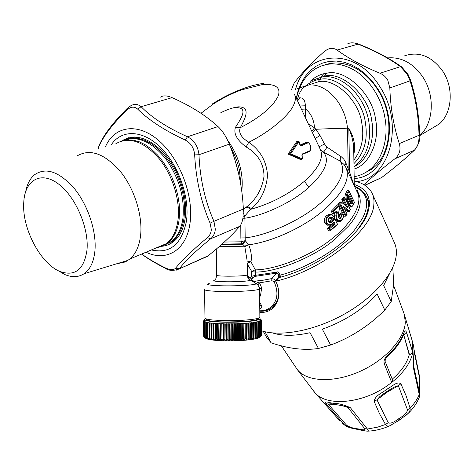 <?xml version="1.0" encoding="UTF-8"?>
<svg xmlns="http://www.w3.org/2000/svg" width="474" height="474" viewBox="0 0 474 474"><rect width="100%" height="100%" fill="white"/><g stroke="black" fill="none" stroke-linecap="round" stroke-linejoin="round"><path stroke-width="0.71" d="M403.629 334.549L409.572 354.86L412.801 352.567C410.591 362.888 403.564 372.854 391.714 382.465L384.331 363.985C383.466 361.466 384.301 358.824 386.849 356.045L386.95 357.082C395.494 349.356 401.229 341.363 404.162 333.109L404.097 332.227C405.027 330.224 405.904 330.467 406.728 332.955L412.801 352.567L412.653 342.258L404.263 314.238L405.306 322.308C404.624 338.62 385.451 359.962 360.193 371.302C334.958 382.725 308.55 382.044 298.377 370.834L296.066 367.824M392.247 379.176C401.253 371.314 406.911 363.22 409.222 354.89L405.768 342.287M412.653 342.258L413.63 345.996L414.075 350.6L413.079 366.26L419.235 394.611L419.235 397.372M406.39 415.106L409.074 412.41L410.176 409.909L410.081 408.132L407.498 409.844C407.225 412.439 404.512 415.254 399.345 418.299L399.807 419.851L408.541 413.085C413.529 408.161 417.156 402.764 419.419 396.898L419.437 392.383M398.936 420.432L398.693 418.738C393.621 422.589 390.126 423.904 388.206 422.684L385.522 424.479C386.523 425.978 387.933 426.416 389.764 425.8L392.045 424.728M367.966 431.139L368.505 431.115L367.409 429.041L364.678 428.615C365.442 430.114 363.327 430.22 358.344 428.929C353.432 428.395 349.545 427.198 346.672 425.338L328.221 404.132L330.917 403.718M413.079 366.26L413.328 364.5L419.46 392.496L419.235 394.611C417.292 399.238 414.24 403.741 410.081 408.132L406.117 395.796L400.874 383.768C397.046 381.025 392.039 386.511 387.827 388.644L386.713 389.379C382.678 392.762 374.999 395.304 374.158 401.407L379.413 413.494L385.522 424.479L377.713 427.115L367.409 429.041L350.304 407.61C343.62 404.695 338.092 403.261 333.714 403.315C329.999 403.19 324.121 400.228 325.845 403.54L344.48 424.864L347.241 426.76M419.324 389.527L419.472 376.208L419.496 392.662M360.453 430.042L349.664 427.749L345.321 425.611L341.772 422.867L344.48 424.864L346.672 425.338M414.199 351.909L419.389 377.251M400.874 383.768L398.332 385.682L407.498 409.844M388.206 422.684L376.954 399.801L387.11 392.17L398.332 385.682L394.137 387.098L387.975 390.807M281.349 345.819L297.459 369.779L315.145 392.952C326.574 406.508 361.544 403.783 386.713 386.126L391.714 382.465L392.685 380.32L385.261 361.721L384.331 363.985M409.222 354.89L409.572 354.86M342.074 405.608L347.798 407.397L364.678 428.615M350.304 407.61L347.798 407.397L345.232 406.271M374.158 401.407L376.954 399.801L379.875 396.56L384.373 393.207M325.845 403.54L328.221 404.132L334.478 404.375M403.777 335.005L406.728 332.955M386.808 357.212L386.95 357.082C385.362 358.48 384.71 361.863 385.261 361.715M430.291 129.337L439.333 123.945C452.155 113.025 454.074 88.04 442.763 71.201C431.85 56.27 419.17 51.127 404.725 55.766M419.632 135.659C433.55 123.643 435.44 95.872 422.855 77.061C413.109 63.095 401.36 56.72 387.619 57.935M156.118 247.955L161.616 246.48L166.564 243.547C172.518 238.76 176.287 231.217 177.88 220.908C180.695 201.651 172.969 175.611 159.14 158.648C143.581 141.246 129.159 136.257 115.869 143.681M23.7 203.269L23.913 200.241C25.803 179.391 41.499 171.031 58.533 184.019C75.597 196.704 89.076 228.095 86.997 249.976C84.099 269.534 75.129 276.715 60.103 271.525C40.841 264.065 22.165 228.983 23.7 203.269M121.836 140.926L127.281 139.806L133.135 140.085L139.243 141.785L145.447 144.872L151.579 149.292L157.457 154.921L162.926 161.628L167.82 169.218L171.997 177.483L175.344 186.187L177.774 195.081L179.208 203.921L179.628 212.447L179.03 220.44C177.43 230.743 173.656 238.286 167.701 243.067L162.748 246L157.249 247.475M124.437 140.203C138.058 135.534 151.964 141.91 166.161 159.341C179.403 178.497 184.967 198.345 182.846 218.893C181.228 229.173 177.436 236.698 171.469 241.479L164.62 245.105M126.973 139.315L132.424 138.189L138.284 138.461L144.386 140.144L150.59 143.213L156.704 147.604L162.576 153.203L168.027 159.874L172.903 167.429L177.063 175.653L180.387 184.315L182.792 193.173L184.202 201.977L184.605 210.474L183.983 218.437C182.36 228.699 178.568 236.224 172.595 241.005L165.153 244.803M174.213 241.106L171.434 241.858M131.849 138.242L134.486 136.998M77.292 155.816C90.338 148.356 104.784 153.671 120.633 171.772C134.74 189.404 142.958 216.298 140.529 236.028C139.149 246.587 135.546 254.271 129.716 259.082L126.647 261.144L123.72 262.442L117.368 263.568M25.715 191.496C27.136 184.285 29.921 178.822 34.069 175.102C45.498 166.801 58.936 171.286 74.371 188.551C88.14 205.42 96.726 231.762 94.924 250.882C93.787 261.855 90.19 269.463 84.129 273.705C78.601 277.296 72.202 277.586 64.92 274.582L56.975 270.002M203.962 320.673L204.703 320.507M204.697 320.317L203.956 320.454M203.559 321.034L204.709 320.868M204.703 320.625L203.553 320.803M203.459 321.111L203.684 336.321L203.464 321.147L204.721 321.2L204.691 319.666M204.721 321.277L204.697 320.945L203.464 321.147M203.814 336.593L203.595 321.39L203.814 336.593M204.27 336.973L204.247 321.828L204.27 336.973L205.817 338.436C208.27 339.71 214.444 340.504 224.338 340.806C241.112 340.978 252.654 339.988 258.976 337.844L260.013 337.091M205.041 337.34L205.337 337.452L205.118 322.148L204.821 322.053L205.041 337.34L206.03 338.406L204.466 337.085M206.125 337.695L206.51 337.796L206.291 322.456L205.906 322.367L206.125 337.695L207.002 338.756L205.337 337.452M207.511 338.027L207.985 338.122L207.766 322.741L207.292 322.658L207.511 338.027L208.264 339.076L206.51 337.796M209.182 338.335L209.739 338.418L209.526 323.007L208.969 322.93L209.182 338.335L209.804 339.378L207.985 338.122M211.126 338.614L211.765 338.691L211.546 323.244L210.912 323.173L211.126 338.614L211.605 339.657L209.739 338.418M213.318 338.857L214.029 338.928L213.815 323.446L213.104 323.387L213.318 338.857L213.65 339.899L211.765 338.691M215.741 339.07L216.511 339.123L216.298 323.624L215.528 323.576L215.919 340.113L214.029 338.928M218.354 339.242L219.178 339.289L218.97 323.766L218.147 323.724L218.378 340.291L216.511 339.123M221.139 339.378L222.01 339.408L221.802 323.872L220.937 323.843L221.008 340.427L220.937 323.843M260.487 319.577L260.185 319.263M261.097 319.914L260.185 319.571M261.352 335.716L261.423 320.27L261.34 319.926L260.19 319.879M261.547 335.509L261.423 320.27L260.196 320.317L260.179 318.806C259.793 319.66 256.837 320.43 251.309 321.111L250.823 321.171C242.901 322.03 233.96 322.379 224.001 322.213C211.327 321.84 204.887 320.904 204.685 319.399L205.586 318.712M222.01 339.408L223.153 340.51L223.775 340.528L224.06 339.467L224.966 339.491L226.003 340.575L226.649 340.587L227.082 339.52L228.012 339.526L228.93 340.599L229.588 340.599L230.174 339.526L231.111 339.514L231.904 340.587L232.568 340.575L233.291 339.485L234.227 339.467L234.885 340.528L235.542 340.51L236.396 339.408L237.326 339.372L237.841 340.427L238.487 340.397L239.459 339.283L240.365 339.236L240.733 340.285L241.361 340.249L242.439 339.117L243.316 339.064L243.529 340.107L244.134 340.065L245.307 338.916L246.142 338.851L246.196 339.894L248.021 338.679L248.803 338.602L248.708 339.645L250.556 338.406L251.279 338.317L251.024 339.372L252.879 338.11L253.531 338.009L253.134 339.064L254.965 337.778L255.545 337.678L255.006 338.738L257.299 337.322L256.618 338.395L258.354 337.067L258.763 336.955L258.223 337.95L259.936 336.57L259.213 337.577L261.352 335.782L261.192 320.62L259.728 320.797L261.192 320.62M261.215 335.9L261.056 320.726M260.801 336.179L260.41 321.076L260.57 336.297M259.936 336.57L259.77 321.313L259.45 321.419L259.616 336.682M258.763 336.955L258.597 321.656L258.188 321.757L258.354 337.067M257.299 337.322L257.127 321.988L256.63 322.083L256.795 337.435M255.545 337.678L255.379 322.302L254.799 322.397L254.965 337.778M252.879 338.11L252.707 322.687L253.365 322.598L253.531 338.009M251.279 338.317L251.102 322.877L249.051 322.907L251.102 322.877M250.556 338.406L250.379 322.954M248.803 338.602L248.625 323.126L247.843 323.197L248.021 338.679M246.142 338.851L245.959 323.351L245.123 323.41L245.307 338.916M243.316 339.064L243.132 323.541L242.255 323.594L242.439 339.117M240.365 339.236L240.182 323.701L240.531 323.529L240.733 340.285M239.459 339.283L239.269 323.742L240.182 323.701M237.326 339.372L237.136 323.825L237.634 323.653L237.841 340.427M236.396 339.408L236.206 323.855L237.136 323.825M234.227 339.467L234.038 323.908L234.677 323.748L234.885 340.528M233.291 339.485L233.095 323.926L234.038 323.908M231.111 339.514L230.915 323.955L231.697 323.801L231.904 340.587M230.174 339.526L229.973 323.961L230.915 323.955M228.012 339.526L227.81 323.967L228.717 323.819L228.93 340.599M227.082 339.52L226.886 323.961L227.81 323.967M224.966 339.491L224.765 323.938L223.556 323.76L224.765 323.938M224.06 339.467L223.858 323.92M172.08 242.718L169.325 243.138M129.372 138.639L131.754 137.146M219.178 339.289L221.008 340.427M203.915 336.706L205.361 338.003M223.775 340.528L223.556 323.76M220.41 340.403L220.191 323.653L218.147 323.724M217.815 340.255L217.59 323.523L215.528 323.576M215.397 340.071L215.166 323.369L213.104 323.387M213.176 339.852L212.945 323.173L210.912 323.173M210.954 323.155L208.969 322.93M209.206 322.865L207.292 322.658M207.725 322.569L205.906 322.367M206.528 322.261L204.821 322.053M205.621 321.941L204.051 321.728M205.017 321.615L203.595 321.39M220.789 323.677L222.934 323.742L221.802 323.872M220.191 323.653L218.97 323.766M217.59 323.523L216.298 323.624M215.166 323.369L213.815 323.446M212.945 323.173L211.546 323.244M210.948 322.954L209.526 323.007M209.206 322.711L207.766 322.741M207.725 322.439L206.291 322.456M206.528 322.154L205.118 322.148M205.621 321.846L204.247 321.828M205.017 321.532L203.696 321.491M207.956 339.011L207.95 338.649M209.437 339.313L209.431 338.75M211.185 339.597L211.167 338.709M223.153 340.51L222.934 323.742M226.003 340.575L225.784 323.801M243.529 340.107L243.132 323.541M246.196 339.894L245.959 323.351M246.77 339.84L246.575 323.132L248.625 323.126M252.707 322.687L253.365 322.598M253.572 338.993L253.389 322.385L255.379 322.302M255.208 322.255L257.127 321.988M256.766 321.917L258.597 321.656M258.046 321.573L259.77 321.313M259.035 321.23L260.641 320.969M260.185 319.399L260.487 319.363M260.19 319.778L261.097 319.689M261.399 320.027L260.19 320.069M260.119 320.46L261.387 320.371M259.035 321.129L260.41 321.076M258.04 321.461L259.45 321.419M256.76 321.781L258.188 321.757M256.944 338.312L256.938 337.891M255.202 322.089L256.63 322.083M255.385 338.661L255.379 338.009M253.389 322.385L254.799 322.397M251.516 339.307L251.327 322.658M249.241 339.585L249.051 322.907M246.575 323.132L247.843 323.197M244.134 340.065L243.938 323.333L246.006 323.179M243.938 323.333L245.123 323.41M241.361 340.249L241.165 323.499L243.334 323.369M241.165 323.499L242.255 323.594M238.487 340.397L238.286 323.629L240.531 323.529M238.286 323.629L239.269 323.742M236.206 323.855L237.634 323.653M235.542 340.51L235.341 323.73M233.095 323.926L234.677 323.748M232.568 340.575L232.355 323.789M229.973 323.961L231.697 323.801M229.588 340.599L229.375 323.819M226.886 323.961L228.717 323.819M226.649 340.587L226.43 323.807M121.717 140.962L122.209 140.624C135.771 133.087 150.454 138.112 166.238 155.709C180.262 172.868 188.036 199.234 185.091 218.745C183.438 229.173 179.575 236.822 173.508 241.681C170.107 244.329 166.291 245.864 162.067 246.273M347.294 44.052C350.25 42.399 353.853 42.429 358.095 44.129L358.634 44.088C375.177 50.641 389.438 58.207 401.425 66.775M415.094 149.577L414.412 150.175C417.695 146.91 419.229 141.951 419.016 135.297L419.62 135.321C419.229 116.207 416.196 97.786 410.525 80.047L410.046 80.853L407.284 74.276L400.494 66.627L401.727 66.988L407.907 74.098M377.085 179.794L381.955 177.329M419.62 135.321L419.62 135.327C420.444 139.498 418.743 144.422 414.531 150.104C405.685 158.464 394.747 167.595 381.712 177.513L364.974 185.34M379.994 73.251L400.494 66.627C388.674 58.142 374.543 50.647 358.095 44.129L337.097 50.06C348.396 58.397 362.693 66.123 379.994 73.251C383.513 74.779 386.144 77.197 387.886 80.509L389.829 87.963C390.493 107.77 393.651 126.321 399.309 143.61C401.034 149.831 399.511 154.921 394.747 158.885C381.777 168.928 371.509 177.531 363.943 184.694M337.097 50.06C333.974 47.957 330.603 47.833 326.977 49.687L323.807 51.921C310.843 63.522 300.943 73.944 294.111 83.187L291.374 89.912M295.468 89.752C304.978 50.754 354.842 45.599 379.603 86.286C405.098 124.04 389.699 179.012 356.596 181.572M141.696 254.028C147.888 258.508 155.543 263.023 164.662 267.579C169.905 270.091 173.543 270.293 175.576 268.189C181.856 260.392 192.456 250.207 207.381 237.634C209.852 235.471 211.155 232.758 211.303 229.511L210.083 223.159C201.13 202.38 195.987 179.628 194.654 154.891C194.02 147.906 190.856 142.952 185.162 140.02C164.674 130.492 148.842 120.189 137.65 109.097C134.308 106.182 130.652 106.579 126.694 110.276C112.788 123.898 103.581 135.872 99.066 146.205L98.118 149.263M354.173 178.514C386.334 177.4 401.958 124.585 377.399 88.253L371.835 80.675L365.519 74.128L358.628 68.783L351.341 64.772L343.863 62.183L336.392 61.063L329.11 61.413L322.202 63.196L315.832 66.348L310.144 70.762L305.256 76.314L301.268 82.843L298.253 90.196L296.268 98.183L297.802 98.017L297.038 99.824M185.162 140.02L187.503 136.779C167.399 127.755 151.935 117.736 141.11 106.715C137.857 103.984 134.432 103.658 130.83 105.749L127.305 108.345L126.694 110.276M126.807 108.842C113.464 122.174 104.44 133.923 99.724 144.096L99.066 146.205M160.449 97.134C163.174 95.321 167.038 95.493 172.026 97.644L141.11 106.715L137.65 109.097M172.026 97.644C190.601 105.844 205.929 115.49 218.01 126.576L187.503 136.779C194.204 140.345 198.031 146.33 198.979 154.737L194.654 154.891M175.576 268.189L179.504 268.521C185.482 260.783 195.863 250.876 210.64 238.801C213.531 236.271 215.083 233.03 215.291 229.078L213.946 221.311L210.083 223.159M218.01 126.576C222.472 130.788 226.246 136.648 229.327 144.149L198.979 154.737C200.01 178.882 204.999 201.077 213.946 221.311L243.34 209.034L243.002 217.684C242.415 221.559 241.337 224.439 239.761 226.329L210.64 238.801L207.381 237.634M239.761 226.329C232.23 235.08 221.702 244.904 208.169 255.8L175.99 270.298M165.177 268.177L164.662 267.579M363.333 173.721L371.178 169.485C391.53 155.987 395.375 116.171 377.345 89.088C371.083 79.436 363.511 72.297 354.641 67.669C344.248 62.527 334.294 61.602 324.779 64.897M243.34 209.034C242.35 186.412 237.675 164.786 229.327 144.149M208.169 255.8L203.174 258.247M296.517 98.154C299.497 84.413 306.038 74.489 316.14 68.369L322.184 65.643L328.494 64.203C335.734 63.202 343.389 64.689 351.459 68.665C368.215 76.877 381.937 98.284 384.947 117.961C388.893 138.402 382.08 161.296 368.144 170.806L371.178 169.485M354.143 176.713C359.073 175.901 363.736 173.934 368.144 170.806M259.734 305.683L261.269 305.066C262.282 307.188 261.838 308.331 259.936 308.497L259.764 308.479M259.758 307.922L259.74 306.388M204.567 289.484C204.359 290.118 206.812 290.639 211.937 291.048C220.825 291.646 231.105 291.688 242.777 291.184C253.11 290.627 258.703 289.875 259.556 288.927L261.678 287.771L260.599 295.142L259.645 297.281M259.562 288.761L259.462 287.742L257.82 284.874L259.515 282.865L271.94 280.732L274.061 281.58C278.73 292.233 277.687 300.723 270.927 307.051C267.846 309.7 264.137 310.938 259.788 310.766M350.322 202.86L350.784 201.983L348.206 196.461L349.172 194.696M274.926 304.581L277.201 301.748M271.993 307.62L275.927 303.111C279.186 297.642 279.53 291.22 276.964 283.843M275.744 281.141L275.524 280.721L278.753 276.994L278.404 273.907L276.443 273.154L271.679 278.617L273.865 279.127L275.524 280.721L274.061 281.58M206.522 319.612L206.966 320.033C209.17 321.099 215.048 321.751 224.587 322C240.662 322.113 251.617 321.277 257.447 319.488L258.348 318.569M257.82 284.874L252.683 281.372L254.07 281.218L259.515 282.865L261.678 287.771M247.073 263.663L251.765 271.673L255.836 272.1L255.184 276.354L276.443 273.154L276.478 272.165L255.51 275.335L251.279 276.413L252.992 277.646L251.765 279.02L250.053 277.788L249.774 279.826M250.752 280.436L251.676 280.122L251.765 279.02M271.94 280.732L271.679 278.617L262.614 280.306L254.07 281.218L251.676 280.122M350.784 201.983L353.047 202.001L349.332 194.002M350.701 203.642L351.963 204.045L351.21 203.636L352.117 201.954M278.913 277.604L278.753 276.994L280.312 276.567L280.454 277.183M259.859 317.053L258.911 317.995C255.385 319.654 238.511 320.957 224.089 320.625L212.34 319.974C208.738 319.594 206.439 319.126 205.432 318.564L204.969 317.882L204.567 289.679M259.562 288.642L259.859 317.29M209.265 283.517C205.977 284.305 207.606 284.957 214.147 285.472C222.051 285.958 231.164 285.994 241.497 285.567L244.43 285.413C251.682 284.957 255.682 284.394 256.422 283.725L258.034 282.22M247.742 277.314L248.151 276.407L248.743 276.952L248.637 278.748M276.478 272.165C277.669 271.3 278.86 272.301 280.051 275.157L278.653 275.37M357.135 230.323L363.949 220.114C368.742 210.806 369.59 203.002 366.497 196.716L365.655 195.181C366.852 196.503 361.318 188.498 354.724 186.306C367.469 192.728 370.028 203.47 362.397 218.538L354.635 229.849C339.787 248.607 305.807 268.728 280.051 275.157L280.312 276.567M348.177 198.47L348.23 196.035M354.262 184.214L354.031 185.221M353.728 149.44L353.302 143.409L351.631 135.908L348.846 128.312L347.537 128.81C345.552 103.587 326.082 82.44 307.792 85.154C303.034 86.872 299.704 91.162 297.802 98.017L299.829 97.822L297.589 100.998M353.8 154.263C355.784 146.075 354.131 137.424 348.846 128.312L349.534 171.938L353.847 184.819M355.239 186.75L356.667 187.609L354.783 186.608M346.038 200.372L347.543 199.939L347.472 194.405L346.713 193.996L348.716 190.477L354.475 202.57M354.368 202.422L352.715 205.657C351.815 206.895 350.855 206.623 349.83 204.839L347.543 199.939M343.976 204.098L341.813 199.501L343.164 197.587L344.859 197.848L350.245 209.65L349.302 211.001L343.135 206.018L343.928 207.701M338.726 204.815L338.3 203.909L339.905 201.977L341.221 201.965L347.91 207.683L341.505 202.102M336.83 215.273L336.007 215.125C335.669 218.443 336.617 220.511 338.851 221.334C339.71 222.087 344.734 220.457 342.886 213.057L342.951 213.709C345.641 221.115 335.491 223.663 336.83 215.273L337.405 211.985L336.416 211.084L336.38 211.511M339.378 208.264L339.094 205.046L339.378 208.264L338.246 215.611C339.651 219.8 340.847 219.581 341.831 214.953L340.865 214.769C341.357 216.76 340.836 217.874 339.313 218.111C338.975 218.555 338.673 217.744 338.412 215.67L339.36 208.359M332.339 223.799L334.229 222.14L332.339 223.799C330.177 225.334 328.393 225.032 326.983 222.887L326.912 222.727C324.619 218.159 331.042 212.127 333.465 216.529L332.078 217.779C329.466 216.642 328.251 217.874 328.446 221.482L328.518 221.642C329.317 222.869 330.331 223.047 331.551 222.164L330.929 221.583L334.555 218.342L333.252 218.33L329.602 221.571L330.929 221.583L329.519 221.986L328.642 221.198M299.829 97.822C303.206 97.751 305.037 100.215 305.321 105.228L305.511 109.044L301.458 109.245M289.448 154.038L298.099 141.388L298.893 141.779L290.74 153.795L288.109 154.109L300.617 159.548M301.914 155.579L302.442 158.476L302.151 158.861L290.74 153.795M301.938 155.727L302.685 153.801L309.481 150.922C312.188 149.897 309.99 141.631 307.573 143.041L301.108 145.838L299.811 144.689L299.254 141.922L298.893 141.779M298.235 102.378L297.607 101.039M305.321 105.228L299.467 105.003M356.667 187.609C358.326 188.8 358.463 189.861 357.082 190.791L356.472 190.53M356.276 190.104L357.082 190.791C363.167 200.164 360.418 211.831 348.828 225.79L334.917 239.311C313.249 257.738 276.561 272.029 255.836 272.1L255.356 269.884L253.442 270.435L251.765 271.673L251.279 276.413L250.053 277.788L248.749 276.952M348.657 173.52L349.534 171.938L345.522 162.037L343.828 159.24L341.558 156.971L326.977 147.088L324.494 144.019L319.991 135.422L315.862 129.301C327.41 128.626 337.968 128.466 347.537 128.81L348.177 168.981L347.3 170.563M248.151 276.407L247.493 274.434L247.369 263.639L249.057 262.4L250.977 261.844C251.931 256.76 251.173 251.09 248.708 244.827L245.218 240.638L241.053 241.799L224.261 242.06M247.055 262.098L248.862 261.34L250.977 261.844L255.356 269.884C277.029 269.688 313.29 254.757 333.56 237.433C353.189 221.921 363.167 202.12 357.183 192.071M351.459 207.055L350.754 207.067L349.006 205.266L346.139 198.482L346.085 195.963L346.713 193.996L345.392 194.014L347.211 190.483L348.562 190.459M352.715 205.657L352.686 206.083M344.959 198.369L344.106 199.572L343.111 199.483L344.468 197.569M341.813 199.501L343.111 199.483M349.302 211.001L348.828 211.748L344.26 208.009M343.135 206.018L347.164 214.218M346.95 214.106L345.398 216.185L339.585 203.903L341.197 201.965M341.736 202.665L340.61 204.021L338.3 203.909M342.886 213.057L342.589 212.82L340.842 214.769L339.55 214.769L338.957 217.886M335.082 212.802L334.668 215.125C334.289 218.431 335.236 220.499 337.512 221.328L339.988 221.334M337.405 211.985L336.404 211.487M334.413 213.057L333.903 213.869L332.647 211.244L333.625 211.416L334.413 213.057L336.416 211.084M332.647 211.244L331.273 211.238L332.535 213.869L333.903 213.869M339.094 205.046L337.506 204.821L331.273 211.238M333.465 216.529L333.82 216.582C332.499 214.87 331.599 214.135 331.13 214.384L331.125 214.384C326.888 214.977 325.259 217.844 326.231 222.987L328.855 225.227L332.381 224.149C332.09 224.759 330.917 225.114 328.855 225.227L328.707 225.227M332.078 217.779L331.83 218.396L333.702 216.577M331.83 218.396L330.058 217.637M329.637 217.815L330.218 218.532L331.628 218.532M334.229 222.14L335.142 224.036L329.762 228.598L330.55 230.222L330.248 230.85L337.618 224.492L334.555 218.342M334.751 218.514L337.5 224.475M330.248 230.85L328.618 230.951L327.35 228.35L328.855 228.391L330.105 230.951M329.762 228.598L328.855 228.391M335.142 224.036L334.194 223.847L333.755 222.946M327.35 228.35L332.772 223.823L334.194 223.847M309.125 151.603L309.481 150.922M302.394 154.423L302.098 155.62L302.442 158.476M301.926 159.483L301.594 159.454L302.151 158.861M288.109 154.109L296.819 141.471L298.614 141.092L299.254 141.922M300.095 144.997L305.6 142.615L306.933 142.532L300.51 145.263L301.108 145.838M302.536 154.358L309.321 151.514C312.959 148.688 309.226 141.845 307.833 142.443L306.933 142.532L307.573 143.041M311.815 131.316L314.552 127.832L315.862 129.301L312.496 132.767M297.536 88.62L307.792 85.154M344.675 165.325L346.038 163.269M247.031 260.019L244.809 246.658L248.708 244.827C272.011 241.746 302.702 227.793 322.883 210.942C343.117 193.315 350.79 178.84 345.896 167.506L344.278 164.727L340.196 161.047L323.375 152.041C324.121 151.627 325.324 149.98 326.983 147.094M344.805 197.765L345.392 194.014M349.095 206.895L350.168 207.073M345.048 209.674L347.578 211.748L348.828 211.748M343.342 214.55L344.112 216.18L345.398 216.185M342.518 212.82L339.497 206.439M342.589 212.82L341.304 212.82L339.55 214.769M337.512 221.328L338.614 221.334M327.41 225.209L324.731 222.976C323.825 217.839 325.537 214.977 329.874 214.384M329.193 221.838L329.602 221.571M319.085 146.81L324.494 144.019M320.649 150.116L323.375 152.041C330.194 160.153 325.348 171.938 308.841 187.402L307.271 188.747C291.812 202.274 263.728 215.569 244.892 218.212L245.218 240.638L241.977 243.82L241.053 241.799M242.919 218.212L244.892 218.212L244.714 216.12L250.645 209.312L248.121 207.624L245.846 207.452L246.681 206.824C256.233 199.364 262.015 189.209 264.03 176.346C263.805 163.56 257.826 153.754 246.083 146.934C236.804 139.96 233.291 133.378 235.542 127.18L240.318 127.678C238.327 132.714 241.159 137.567 248.814 142.23C270.02 131.748 289.65 115.016 293.75 104.742C295.646 100.648 295.871 97.158 294.431 94.273M297.328 141.175L296.819 141.471M305.6 142.615L307.034 142.49M244.809 246.658L244.673 246.219L248.589 244.471M219.219 246.545L244.673 246.219L242.664 244.27L245.544 240.81M308.841 187.402L304.432 181.24C288.719 194.393 270.79 203.749 250.645 209.312L251.457 208.649C260.706 200.798 266.056 189.878 267.508 175.878C266.791 161.764 260.558 150.554 248.814 142.23L246.083 146.934M238.061 106.846L236.704 107.663C248.4 107.645 241.118 118.571 235.542 127.18M221.494 244.548L242.664 244.27L241.977 243.82L222.022 244.074M242.344 243.695L241.136 241.776L240.863 237.924L245.058 237.889C266.584 235.679 299.799 220.754 318.617 204.709L320.661 202.996C340.018 185.328 346.53 171.351 340.196 161.047L340.492 156.248M245.846 207.452L243.346 209.129M243.186 216.221L244.714 216.12L243.393 213.158M240.863 237.924L240.774 224.872M368.808 208.874L368.819 208.756C369.293 204.596 368.725 200.923 367.119 197.723L366.195 196.123M259.805 312.366C266.797 312.876 272.165 310.18 275.915 304.278C279.903 297.565 279.832 289.869 275.708 281.183L278.783 277.64C318.86 267.686 362.266 234.743 368.221 211.108L369.299 206.024C370.182 195.383 365.17 188.202 354.274 184.487M275.708 281.183C322.279 270.577 372.848 230.026 373.832 204.62C374.294 200.259 373.69 196.396 372.007 193.031C368.855 187.017 362.924 182.988 354.208 180.944M261.512 330.816C281.366 337.097 315.814 330.402 345.309 313.575C374.827 296.777 395.197 272.331 396.341 254.319C396.643 249.762 395.909 245.68 394.125 242.084L372.588 194.316M216.393 257.506L216.523 267.383M271.501 308.005L275.281 305.256M266.88 337.826L263.224 331.308L266.88 337.826L271.181 342.844C288.488 348.71 304.243 350.594 318.457 348.485L330.621 345.054C350.944 337.482 369.003 325.828 384.787 310.079L391.204 301.565L393.296 286.995C393.539 281.763 393.349 275.287 392.733 267.573M272.402 332.914C282.415 336.149 294.976 336.078 310.079 332.707L318.457 348.485M330.621 345.054L322.338 329.175C344.835 321.088 363.102 309.362 377.132 293.993L384.787 310.079M271.181 342.844L264.966 331.741M391.204 301.565L383.667 285.514L389.634 273.462M126.576 139.255L127.257 138.147M128.614 137.738L127.891 138.841M356.193 165.61L355.571 165.479M324.234 76.261L326.941 73.18M323.588 73.808L318.007 81.919M315.145 392.952L339.52 420.539M419.526 392.804L419.235 388.538M399.677 419.934L389.764 425.8C382.749 428.917 375.663 430.688 368.505 431.115C366.84 430.99 369.282 431.707 359.665 429.9L358.344 428.929M398.693 418.738L399.345 418.299M315.133 392.94L313.355 390.736M414.075 350.6L414.199 351.886M413.63 345.996L414.205 351.453L413.31 364.423M387.827 388.644L388.188 390.665L387.045 391.417M404.097 332.227C401.211 340.308 395.458 348.248 386.849 356.045M333.714 403.315L335.296 404.518L336.185 404.666M386.713 389.379L387.217 391.305L379.875 396.56L384.361 393.219M387.11 392.17L386.926 391.494M394.747 158.885L414.412 150.175C405.602 158.506 394.688 167.624 381.665 177.531L364.832 185.245M389.829 87.963L410.046 80.853C415.639 98.29 418.625 116.438 419.016 135.297L399.309 143.61M407.284 74.276L407.918 74.116L410.525 80.047M151.366 249.958C169.852 254.023 181.518 244.531 186.371 221.477C190.021 197.936 178.775 165.254 160.579 147.438C142.419 129.467 121.077 129.325 110.975 145.222M206.231 319.334C206.273 320.779 212.352 321.674 224.48 322.036C241.924 322.468 261.21 320.329 258.526 318.386M105.376 146.981C114.252 125.936 137.721 122.037 158.986 140.76C180.298 159.252 194.198 197.006 189.914 223.823C186.122 250.58 166.196 262.009 146.016 252.209M310.351 81.226C315.477 76.504 321.052 73.82 327.078 73.168C345.564 68.576 372.86 94.202 375.562 119.543C380.089 139.889 370.028 164.466 354.025 169.052M259.699 302.222L261.269 305.066M314.535 79.561L325.2 75.959C342.921 71.61 369.05 96.21 371.675 120.509C375.035 136.719 369.596 156.746 357.692 164.579L353.995 166.807M311.584 80.485L322.249 76.883C341.713 73.849 364.678 95.446 368.825 121.593C371.563 141.56 366.917 156.29 354.884 165.77L357.692 164.579L353.995 166.86M259.622 294.905L260.599 295.142M351.986 201.971L348.87 195.27M305.689 86.037C310.257 82.097 315.174 79.851 320.43 79.3C337.524 75.147 362.74 98.989 365.33 122.493C368.15 139.362 364.352 153.055 353.942 163.583M251.131 280.608L252.209 280.324M255.184 276.354L252.992 277.646M351.963 204.045L353.047 202.001M350.44 203.364L348.313 198.559L348.26 196.372L349.255 194.541M348.289 198.742L350.57 203.642M309.392 84.645L318.599 81.735C335.053 77.772 359.31 100.761 361.834 123.394C364.34 137.484 361.692 149.701 353.888 160.034M349.16 191.194L347.472 194.405M344.106 199.572L347.91 207.683M340.61 204.021L345.955 215.326M342.951 213.709L341.831 214.953M339.153 205.704L333.625 211.416M337.281 224.421L330.55 230.222M334.804 219.266L331.551 222.164M308.296 123.815L314.552 127.832C313.835 119.383 310.826 113.126 305.511 109.044L305.689 118.257M249.585 279.773C251.564 280.407 248.779 280.969 241.242 281.455C232.959 281.87 225.423 281.888 218.633 281.509C213.738 281.153 212.488 280.685 214.882 280.11C215.285 278.528 215.806 280.49 216.63 275.347M247.493 274.434L247.197 274.464M348.331 205.272L349.83 204.839M346.014 205.769L343.058 199.483M334.668 215.125L336.007 215.125L336.57 211.848L336.048 211.848M332.582 211.238L338.797 204.809M326.912 222.727L324.731 222.976M330.177 218.455L331.788 218.437M328.446 221.482L328.63 221.097C328.121 219.338 328.772 218.182 330.585 217.637L330.07 217.637M328.518 221.642L328.63 221.103M328.701 228.367L334.093 223.835M326.983 222.887L324.809 223.136M235.649 162.381L238.44 172.986M302.685 153.801L302.519 154.37L302.868 154.234L303.034 153.659M302.886 154.222L309.089 151.609M300.285 159.519L301.594 159.454L289.513 154.038M299.213 141.809L299.811 144.689M299.787 144.57L300.291 145.275M247.203 274.873L247.203 274.956C246.711 275.358 244.181 275.684 239.613 275.933C232.728 276.253 226.465 276.271 220.813 275.981C217.999 275.809 216.606 275.566 216.63 275.258L216.274 249.075M200.958 113.304L213.087 104.173C222.205 98.272 231.697 93.497 241.568 89.853L261.364 84.799C267.401 84.123 271.946 84.526 274.991 86.001C279.227 88.099 280.069 91.915 277.521 97.443L273.717 103.178C266.388 111.846 255.255 120.017 240.318 127.678C245.23 118.346 251.339 106.674 238.061 106.84C232.847 107.616 227.105 109.559 220.825 112.688M315.222 138.574L319.991 135.422M304.432 181.24C318.558 168.483 323.902 157.996 320.471 149.76M246.681 206.824L248.927 207.002L251.457 208.649M227.585 140.197C234.257 149.571 238.618 159.276 240.673 169.307C242.279 176.559 242.635 183.882 241.74 191.271M414.175 350.191L419.472 376.208M330.994 403.735L335.296 404.518C343.822 405.898 347.697 406.68 346.915 406.87L345.279 406.283M439.333 123.945L419.632 135.688M167.701 243.067L171.469 241.479M172.595 241.005L175.759 239.672M129.716 259.082L166.564 243.547M60.103 271.525L64.92 274.582M261.571 335.438L261.411 320.311M84.129 273.705L128.039 260.309M205.817 338.436L204.288 336.984M258.976 337.844L259.592 337.221M122.209 140.624L130.072 138.159M358.463 44.017C357.159 43.264 354.872 42.873 351.601 42.844M224.587 322.036L243.689 321.597M224.48 322.036C215.19 321.68 209.727 321.182 208.08 320.543L207.677 320.596M207.446 256.351L179.113 268.924C173.271 271.087 168.548 270.796 164.94 268.059C155.679 263.378 147.882 258.727 141.548 254.094M97.982 149.304L99.125 145.293M274.926 304.604L277.189 301.784M277.314 301.482L275.927 303.111C272.106 308.953 266.726 311.655 259.793 311.211M257.447 319.488L258.911 317.995M206.966 320.033L205.432 318.564M368.209 200.484L367.006 197.836M354.736 186.347L354.268 184.57L353.728 149.511M349.077 190.838L354.481 202.499M349.504 207.073L350.754 207.067L352.739 205.983L354.493 202.528M344.859 197.848L350.422 209.733L349.214 211.499M343.875 207.185L347.175 214.189L345.753 215.948M334.146 213.703L336.41 211.487M302.608 158.369L301.713 159.495L300.415 159.554M249.537 279.749C248.897 279.82 248.115 278.22 247.203 274.956L247.031 260.102M241.106 186.833L239.459 170.397C237.776 162.41 234.754 154.577 230.4 146.899M297.334 141.175L298.419 141.11M357.135 191.976L346.358 168.519M212.168 104.055C230.275 92.471 249.14 85.308 263.639 83.359M320.46 149.737L294.769 94.996M243.334 208.862L244.572 208.341L243.346 209.158M367.664 198.926L367.119 197.723M404.263 314.244L393.367 284.732"/></g></svg>

